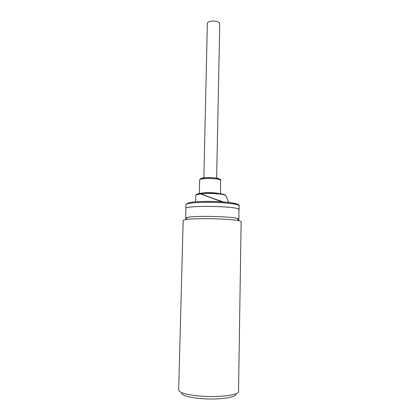 <?xml version="1.0" encoding="UTF-8"?>
<svg xmlns="http://www.w3.org/2000/svg" width="420" height="420" viewBox="0 0 420 420"><rect width="100%" height="100%" fill="white"/><g stroke="black" fill="none" stroke-linecap="round" stroke-linejoin="round"><path stroke-width="0.63" d="M203.511 193.027C212.468 192.602 225.435 193.919 225.083 195.132M203.847 177.912L207.365 23.394C207.632 22.066 209.359 21.273 212.557 21.016C216.857 21.042 219.256 21.929 219.755 23.678L216.626 178.185M185.913 208.703L185.882 208.567C184.065 205.202 236.859 205.947 238.938 209.344L239.09 209.816M238.901 219.193L236.948 218.384C229.541 216.332 195.184 215.612 187.693 217.355L185.666 218.211L185.918 208.567C184.102 205.207 236.828 205.952 238.901 209.344L238.943 219.235M238.943 219.329L238.292 219.828M241.138 221.482L238.518 392.007C237.085 395.094 220.085 397.315 203.396 396.317C187.798 395.189 179.555 393.11 178.668 390.075L183.172 220.558C183.183 220.238 183.913 219.944 185.346 219.676C193.431 217.854 231.194 218.647 239.195 220.804L241.138 221.482M181.514 392.627C181.461 395.608 188.906 397.661 203.852 398.79C220.957 399.84 237.562 397.047 235.788 393.766M201.285 193.153L203.396 193.032M195.599 201.868L195.757 195.416C195.83 194.828 197.521 194.355 200.823 193.993L221.981 201.878M195.757 195.416L196.234 194.56C195.699 194.492 199.642 193.174 201.18 193.21L200.823 193.993L201.033 193.578L202.907 194.413C208.866 197.001 217.781 200.125 223.566 201.989M201.852 201.495C210.289 201.243 218.873 201.516 227.619 202.303C235.022 203.123 238.544 204.026 238.198 205.013M220.736 180.285C221.083 179.87 220.327 179.298 218.463 178.573C215.166 177.812 211.04 177.534 206.073 177.723C202.319 177.791 200.177 178.495 199.647 179.828C199.836 179.172 201.899 178.731 205.832 178.505C213.418 178.343 218.347 178.857 220.621 180.043L220.474 193.798M206.115 177.697L201.107 178.463M199.736 193.41L205.511 192.67C211.796 192.533 216.51 192.869 219.65 193.683M228.816 202.477L225.682 195.421C223.839 193.51 212.315 192.754 203.338 193.069L201.18 193.21L201.537 193.127L201.033 193.578L203.128 193.478C212.216 193.1 224.133 194.15 225.682 195.421L225.928 195.977M185.882 208.567L185.987 204.719C186.386 203.532 191.525 202.75 201.411 202.377C217.187 201.821 237.704 203.579 238.996 205.475L239.127 209.68M219.665 179.555C221.288 178.143 209.218 177.292 206.252 177.691M185.987 204.719C186.622 202.828 191.851 201.768 201.679 201.537C211.984 201.264 221.456 201.632 230.076 202.629C236.959 203.705 239.999 204.771 239.185 205.832M199.647 179.828L199.327 193.478M187.693 217.355L185.346 219.676M236.948 218.384L239.195 220.804"/></g></svg>
